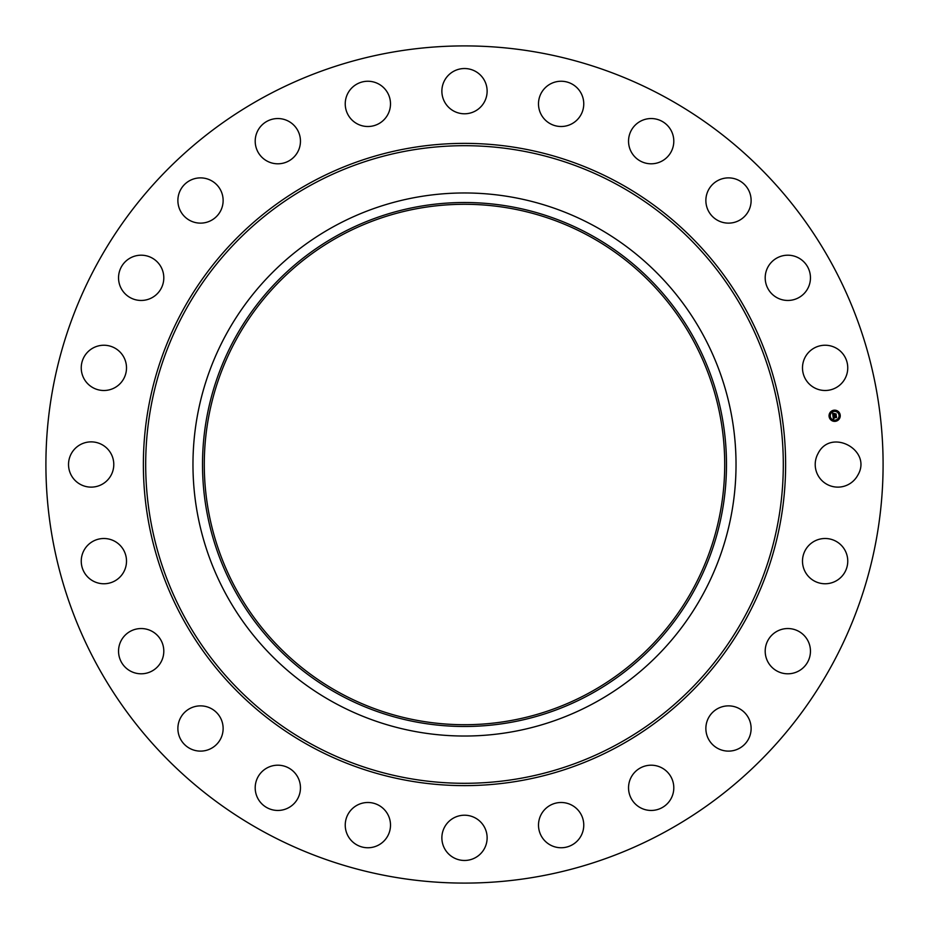 <?xml version="1.0" encoding="UTF-8"?>
<svg xmlns="http://www.w3.org/2000/svg" width="929" height="929" viewBox="0 0 929 929"><rect width="100%" height="100%" fill="white"/><g stroke="black" fill="none" stroke-linecap="round" stroke-linejoin="round"><path stroke-width="1.39" d="M817.984 453.654C830.758 427.363 872.923 450.402 857.699 475.346A22.621 22.621 0 0 1 826.996 484.357A22.621 22.621 0 0 1 817.984 453.654M263.813 831.85A418.596 418.596 0 0 1 97.15 263.813A418.596 418.596 0 0 1 665.187 97.15A418.596 418.596 0 0 1 831.85 665.187A418.596 418.596 0 0 1 263.813 831.85M808.753 545.509A22.621 22.621 0 0 1 840.745 544.754A22.621 22.621 0 0 1 841.5 576.746A22.621 22.621 0 0 1 809.507 577.501A22.621 22.621 0 0 1 808.753 545.509M776.052 631.848A22.621 22.621 0 0 1 807.15 639.396A22.621 22.621 0 0 1 799.602 670.494A22.621 22.621 0 0 1 768.504 662.946A22.621 22.621 0 0 1 776.052 631.848M722.123 706.783A22.621 22.621 0 0 1 750.202 722.123A22.621 22.621 0 0 1 734.862 750.202A22.621 22.621 0 0 1 706.783 734.862A22.621 22.621 0 0 1 722.123 706.783M650.637 765.206A22.621 22.621 0 0 1 673.792 787.293A22.621 22.621 0 0 1 651.705 810.448A22.621 22.621 0 0 1 628.55 788.361A22.621 22.621 0 0 1 650.637 765.206M566.469 803.132A22.621 22.621 0 0 1 583.122 830.468A22.621 22.621 0 0 1 555.786 847.109A22.621 22.621 0 0 1 539.145 819.784A22.621 22.621 0 0 1 566.469 803.132M475.346 817.984A22.621 22.621 0 0 1 484.357 848.688A22.621 22.621 0 0 1 453.654 857.699A22.621 22.621 0 0 1 444.643 826.996A22.621 22.621 0 0 1 475.346 817.984M383.491 808.753A22.621 22.621 0 0 1 384.246 840.745A22.621 22.621 0 0 1 352.254 841.5A22.621 22.621 0 0 1 351.499 809.507A22.621 22.621 0 0 1 383.491 808.753M297.152 776.052A22.621 22.621 0 0 1 289.604 807.15A22.621 22.621 0 0 1 258.506 799.602A22.621 22.621 0 0 1 266.054 768.504A22.621 22.621 0 0 1 297.152 776.052M222.217 722.123A22.621 22.621 0 0 1 206.877 750.202A22.621 22.621 0 0 1 178.798 734.862A22.621 22.621 0 0 1 194.138 706.783A22.621 22.621 0 0 1 222.217 722.123M163.794 650.637A22.621 22.621 0 0 1 141.707 673.792A22.621 22.621 0 0 1 118.552 651.705A22.621 22.621 0 0 1 140.639 628.55A22.621 22.621 0 0 1 163.794 650.637M125.868 566.469A22.621 22.621 0 0 1 98.532 583.122A22.621 22.621 0 0 1 81.891 555.786A22.621 22.621 0 0 1 109.216 539.145A22.621 22.621 0 0 1 125.868 566.469M111.015 475.346A22.621 22.621 0 0 1 80.312 484.357A22.621 22.621 0 0 1 71.301 453.654A22.621 22.621 0 0 1 102.004 444.643A22.621 22.621 0 0 1 111.015 475.346M120.247 383.491A22.621 22.621 0 0 1 88.255 384.246A22.621 22.621 0 0 1 87.5 352.254A22.621 22.621 0 0 1 119.493 351.499A22.621 22.621 0 0 1 120.247 383.491M152.948 297.152A22.621 22.621 0 0 1 121.85 289.604A22.621 22.621 0 0 1 129.398 258.506A22.621 22.621 0 0 1 160.496 266.054A22.621 22.621 0 0 1 152.948 297.152M206.877 222.217A22.621 22.621 0 0 1 178.798 206.877A22.621 22.621 0 0 1 194.138 178.798A22.621 22.621 0 0 1 222.217 194.138A22.621 22.621 0 0 1 206.877 222.217M278.363 163.794A22.621 22.621 0 0 1 255.208 141.707A22.621 22.621 0 0 1 277.295 118.552A22.621 22.621 0 0 1 300.45 140.639A22.621 22.621 0 0 1 278.363 163.794M362.531 125.868A22.621 22.621 0 0 1 345.878 98.532A22.621 22.621 0 0 1 373.214 81.891A22.621 22.621 0 0 1 389.855 109.216A22.621 22.621 0 0 1 362.531 125.868M453.654 111.015A22.621 22.621 0 0 1 444.643 80.312A22.621 22.621 0 0 1 475.346 71.301A22.621 22.621 0 0 1 484.357 102.004A22.621 22.621 0 0 1 453.654 111.015M545.509 120.247A22.621 22.621 0 0 1 544.754 88.255A22.621 22.621 0 0 1 576.746 87.5A22.621 22.621 0 0 1 577.501 119.493A22.621 22.621 0 0 1 545.509 120.247M631.848 152.948A22.621 22.621 0 0 1 639.396 121.85A22.621 22.621 0 0 1 670.494 129.398A22.621 22.621 0 0 1 662.946 160.496A22.621 22.621 0 0 1 631.848 152.948M706.783 206.877A22.621 22.621 0 0 1 722.123 178.798A22.621 22.621 0 0 1 750.202 194.138A22.621 22.621 0 0 1 734.862 222.217A22.621 22.621 0 0 1 706.783 206.877M765.206 278.363A22.621 22.621 0 0 1 787.293 255.208A22.621 22.621 0 0 1 810.448 277.295A22.621 22.621 0 0 1 788.361 300.45A22.621 22.621 0 0 1 765.206 278.363M803.132 362.531A22.621 22.621 0 0 1 830.468 345.878A22.621 22.621 0 0 1 847.109 373.214A22.621 22.621 0 0 1 819.784 389.855A22.621 22.621 0 0 1 803.132 362.531M835.38 421.325A5.597 5.597 0 0 1 829.098 416.494A5.597 5.597 0 0 1 833.917 410.212A5.597 5.597 0 0 1 840.199 415.042A5.597 5.597 0 0 1 835.38 421.325C827.727 418.561 827.24 414.857 833.917 410.212M589.253 236.14A260.213 260.213 0 0 1 692.86 589.253A260.213 260.213 0 0 1 339.747 692.86A260.213 260.213 0 0 1 236.14 339.747A260.213 260.213 0 0 1 589.253 236.14M338.899 234.584A261.99 261.99 0 0 0 234.584 590.101A261.99 261.99 0 0 0 590.101 694.416A261.99 261.99 0 0 0 694.416 338.899A261.99 261.99 0 0 0 338.899 234.584M334.324 702.788A271.523 271.523 0 0 1 226.212 334.324A271.523 271.523 0 0 1 594.676 226.212A271.523 271.523 0 0 1 702.788 594.676A271.523 271.523 0 0 1 334.324 702.788A271.523 271.523 0 0 0 736.023 464.5A271.523 271.523 0 0 0 334.324 226.212A271.523 271.523 0 0 0 334.324 702.788M834.079 411.396A4.413 4.413 0 0 1 839.026 415.193A4.413 4.413 0 0 1 835.229 420.14A4.413 4.413 0 0 1 830.271 416.343A4.413 4.413 0 0 1 834.079 411.396M829.643 416.087L829.736 416.761L829.643 416.087M833.952 410.467L834.045 411.141L833.952 410.467M830.631 412.383L830.723 413.057L830.631 412.383M839.572 414.775L839.653 415.449L839.572 414.775M837.656 411.466L837.737 412.139L837.656 411.466M835.345 421.069L835.264 420.396L835.345 421.069M831.652 420.082L831.56 419.409L831.652 420.082M838.666 419.153L838.573 418.48L838.666 419.153M832.988 415.983L833.766 416.238L833.371 417.156L836.228 416.517L836.379 417.632L833.627 417.644L834.161 418.305L833.452 417.667L834.103 418.433L833.394 418.886L832.988 415.983M833.127 415.809L833.882 416.076L833.127 415.809M833.534 416.459L836.39 416.204L836.553 417.446L836.344 416.343L833.487 417.051L833.534 416.459M832.965 415.762L832.628 413.242L833.406 413.544L833.058 414.926L834.196 414.775L833.174 414.752L833.116 413.962L833.232 414.694L834.161 414.566L833.65 413.869L834.672 413.73L834.393 414.752L835.891 414.229L836.054 415.426L832.965 415.762M832.965 413.242L833.557 413.382L832.965 413.242M833.719 413.672L834.765 413.533L833.719 413.672M834.509 414.009L836.077 413.881L836.263 415.286L836.03 414.02L834.509 414.009M835.995 416.842L833.359 417.121M836.054 415.426L835.891 414.229M618.459 182.688A321.12 321.12 0 0 1 746.312 618.459A321.12 321.12 0 0 1 310.541 746.312A321.12 321.12 0 0 1 182.688 310.541A321.12 321.12 0 0 1 618.459 182.688M311.656 744.28A318.81 318.81 0 0 1 184.72 311.656A318.81 318.81 0 0 1 617.344 184.72A318.81 318.81 0 0 1 744.28 617.344A318.81 318.81 0 0 1 311.656 744.28"/></g></svg>
